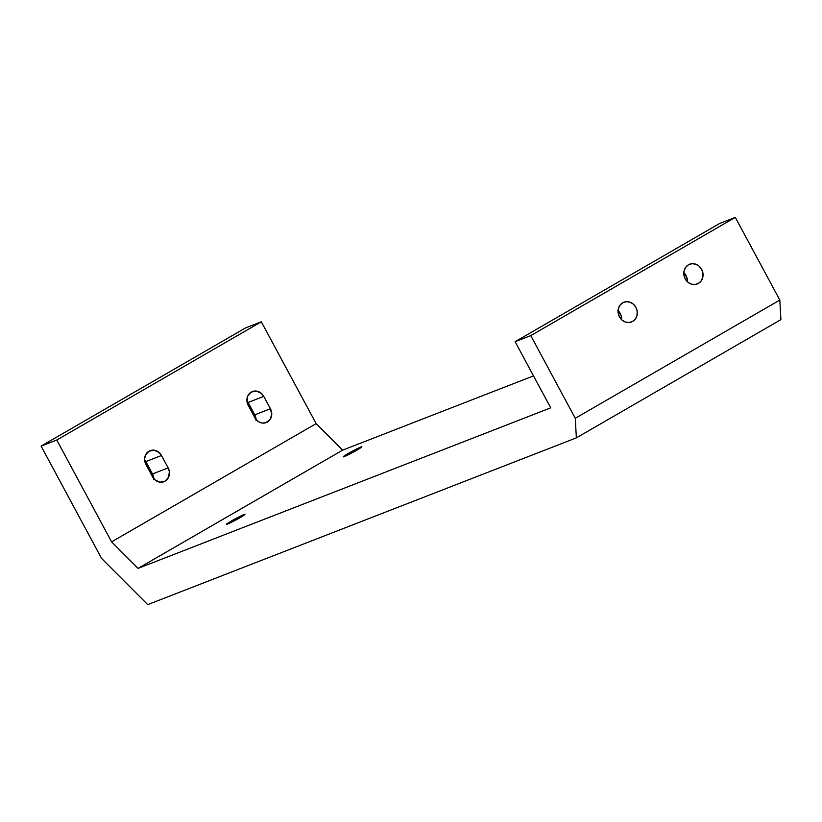 <?xml version="1.0" encoding="UTF-8"?>
<svg xmlns="http://www.w3.org/2000/svg" width="822" height="822" viewBox="0 0 822 822"><rect width="100%" height="100%" fill="white"/><g stroke="black" fill="none" stroke-linecap="round" stroke-linejoin="round"><path stroke-width="1.23" d="M617.702 310.254L621.062 315.35L621.627 319.707A10.583 9.474 68.7 0 0 618.093 310.603M632.693 321.402L629.169 322.512L625.419 322.039L622.007 320.056L619.469 316.86L618.185 312.935L618.339 308.887L619.922 305.332L622.675 302.804A10.583 9.474 -111.3 0 1 623.847 302.249A10.583 9.474 -111.3 0 1 636.228 308.003A10.583 9.474 -111.3 0 1 632.693 321.402A10.583 9.474 -111.3 0 1 631.522 321.967A10.583 9.474 -111.3 0 1 619.151 316.203A10.583 9.474 -111.3 0 1 622.675 302.804L626.21 301.695L629.96 302.177L633.361 304.161L635.909 307.356L637.194 311.281L637.04 315.319L635.457 318.885L632.693 321.402M683.452 272.246L686.812 277.353L687.377 281.699A10.583 9.474 68.7 0 0 683.832 272.596M698.443 283.405L694.919 284.515L691.168 284.042L687.757 282.049L685.219 278.853L683.925 274.938L684.089 270.89L685.661 267.335L688.425 264.807A10.583 9.474 -111.3 0 1 689.596 264.242A10.583 9.474 -111.3 0 1 701.978 270.006A10.583 9.474 -111.3 0 1 698.443 283.405A10.583 9.474 -111.3 0 1 697.272 283.97A10.583 9.474 -111.3 0 1 684.89 278.206A10.583 9.474 -111.3 0 1 688.425 264.807L691.949 263.698L695.7 264.17L699.111 266.153L701.649 269.359L702.944 273.274L702.789 277.322L701.207 280.877L698.443 283.405M231.249 521.086A10.583 0.647 151.7 0 1 244.966 514.356A10.583 0.647 151.7 0 1 240.055 517.665L226.379 524.415L240.034 516.38L244.925 514.336L240.055 517.665A10.583 0.647 151.7 0 1 226.338 524.395A10.583 0.647 151.7 0 1 231.249 521.086L231.794 522.104L231.249 521.086M348.138 453.528A10.583 0.647 151.7 0 1 361.855 446.798A10.583 0.647 151.7 0 1 356.943 450.107L343.257 456.857L356.923 448.822L361.814 446.767L356.943 450.107A10.583 0.647 151.7 0 1 343.216 456.827A10.583 0.647 151.7 0 1 348.138 453.528L348.682 454.545L348.138 453.528M165.119 481.158A10.008 8.96 -111.3 0 1 164.01 481.692A10.008 8.96 -111.3 0 1 152.604 476.852L145.175 462.683L144.621 458.84L145.463 455.172L148.988 451.196L154.104 450.179L159.088 452.47L161.492 455.501L168.15 467.872L169.373 471.571L168.633 477.181L165.119 481.158L160.002 482.175L155.009 479.873L152.604 476.852L145.946 464.481A10.008 8.96 -111.3 0 1 150.087 450.662A10.008 8.96 -111.3 0 1 161.492 455.501L168.15 467.872A10.008 8.96 -111.3 0 1 165.119 481.158L162.838 482.041L165.119 481.158M267.386 422.046A10.008 8.96 -111.3 0 1 266.287 422.57A10.008 8.96 -111.3 0 1 254.882 417.74L248.223 405.369L247.001 401.66L247.741 396.06L251.255 392.084L256.372 391.067L261.365 393.358L263.77 396.389L270.428 408.75L271.743 414.401L270.006 419.652L265.783 422.755L262.269 423.053L258.817 421.871L255.95 419.364L248.223 405.369A10.008 8.96 -111.3 0 1 252.364 391.549A10.008 8.96 -111.3 0 1 263.77 396.389L270.428 408.75A10.008 8.96 -111.3 0 1 267.386 422.046L265.105 422.929L267.386 422.046M530.765 335.612L575.277 418.285L779.821 300.061L735.31 217.378L530.765 335.612L735.31 217.378L719.651 223.471L515.106 341.695L719.651 223.471L735.31 217.378L779.821 300.061L780.9 319.635L576.356 437.869L147.734 604.622L101.548 558.385L41.1 446.11L245.644 327.886L41.1 446.11L56.759 440.017L261.304 321.792L245.644 327.886L261.304 321.792L56.759 440.017L111.597 541.862L316.141 423.628L261.304 321.792L316.141 423.628L111.597 541.862L138.075 568.382L342.62 450.148L316.141 423.628L342.62 450.148L138.075 568.382L550.719 407.846L515.106 341.695L530.765 335.612L575.277 418.285L576.356 437.869L147.734 604.622L101.548 558.385L41.1 446.11L56.759 440.017L111.597 541.862L138.075 568.382L550.719 407.846L515.106 341.695L530.765 335.612M153.817 479.606L152.491 473.955L144.631 459.796A10.008 8.96 68.7 0 1 145.833 461.594L161.492 455.501L145.833 461.594L152.491 473.955L168.15 467.872L152.491 473.955A10.008 8.96 68.7 0 1 153.806 478.64M256.094 420.484L254.769 414.843L246.908 400.684A10.008 8.96 68.7 0 1 248.11 402.472L263.77 396.389L248.11 402.472L254.769 414.843L270.428 408.75L254.769 414.843A10.008 8.96 68.7 0 1 256.084 419.528M533.509 375.89L342.62 450.148L533.509 375.89M780.9 319.635L576.356 437.869L575.277 418.285L779.821 300.061L780.9 319.635"/></g></svg>
